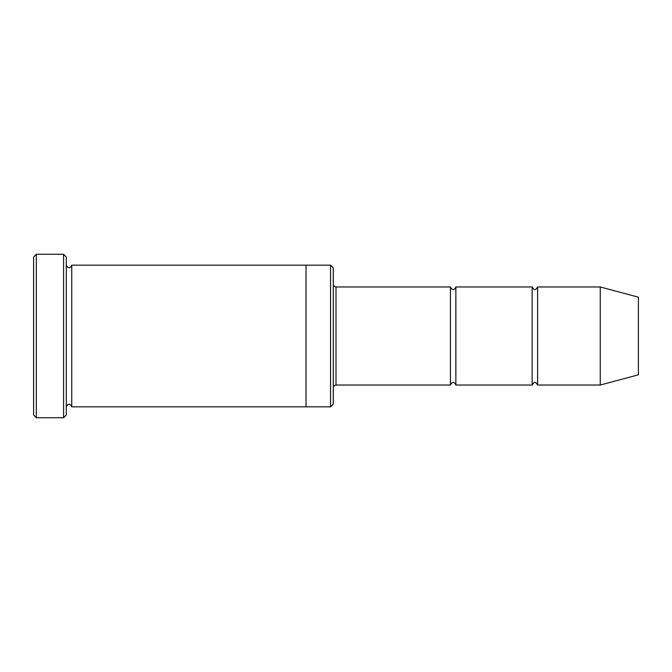 <?xml version="1.0" encoding="UTF-8"?>
<svg xmlns="http://www.w3.org/2000/svg" width="672" height="672" viewBox="0 0 672 672"><rect width="100%" height="100%" fill="white"/><g stroke="black" fill="none" stroke-linecap="round" stroke-linejoin="round"><path stroke-width="1.01" d="M333.278 284.239C333.438 285.894 334.345 286.801 336 286.961L450.425 286.961L450.425 385.039C452.239 381.52 454.054 381.52 455.868 385.039L532.148 385.039C533.971 381.52 535.786 381.52 537.6 385.039L537.6 286.961L600.256 286.961L600.256 385.039L537.6 385.039M455.868 385.039L455.868 286.961L532.148 286.961L532.148 385.039M330.548 265.171L333.278 267.893L333.278 404.107L330.548 406.829L306.029 406.829L306.029 265.171L330.548 265.171L330.548 406.829M66.293 406.829C68.107 403.318 69.922 403.318 71.744 406.829L71.744 265.171C69.922 268.682 68.107 268.682 66.293 265.171M36.322 417.732L33.6 415.002L33.6 256.998L36.322 254.268L63.571 254.268L63.571 417.732L36.322 417.732L36.322 254.268M71.744 406.829L306.029 406.829M600.256 385.039L638.4 374.816L638.4 297.184L600.256 286.961M63.571 254.268L66.293 256.998L66.293 415.002L63.571 417.732M336 286.961L336 385.039L450.425 385.039M71.744 265.171L306.029 265.171M537.6 286.961C535.786 290.48 533.971 290.48 532.148 286.961M455.868 286.961C454.054 290.48 452.239 290.48 450.425 286.961M336 385.039C334.345 385.199 333.438 386.106 333.278 387.761"/></g></svg>
